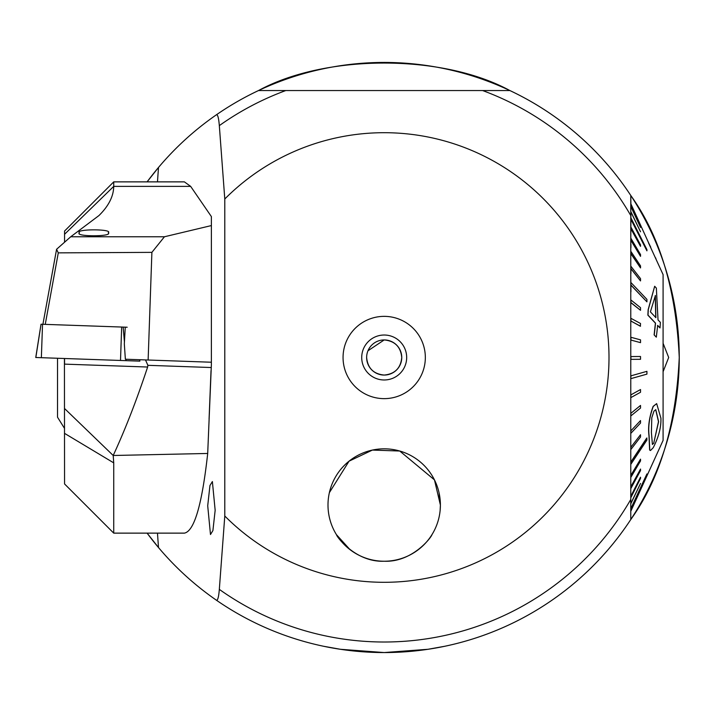 <?xml version="1.0" encoding="UTF-8"?>
<svg xmlns="http://www.w3.org/2000/svg" width="715" height="715" viewBox="0 0 715 715"><rect width="100%" height="100%" fill="white"/><g stroke="black" fill="none" stroke-linecap="round" stroke-linejoin="round"><path stroke-width="1.07" d="M384.196 316.361A41.139 41.139 0 0 0 343.057 357.5A41.139 41.139 0 0 0 384.196 398.639A41.139 41.139 0 0 0 425.336 357.5A41.139 41.139 0 0 0 384.196 316.361M384.196 335.022A22.478 22.478 0 0 0 361.719 357.5A22.478 22.478 0 0 0 384.196 379.978A22.478 22.478 0 0 0 406.674 357.5A22.478 22.478 0 0 0 384.196 335.022M367.975 350.77L384.196 339.938A17.562 17.562 0 0 0 366.634 357.5A17.562 17.562 0 0 0 384.196 375.062C373.534 374.034 367.68 368.18 366.634 357.5M210.487 534.516L207.708 505.8L209.951 485.521L212.382 481.561L215.161 510.287L212.909 530.566L210.487 534.516M663.091 371.711L668.686 357.5L663.091 343.298M350.01 549.638L336.425 534.632C337.024 537.394 356.124 562.392 384.089 561.23C412.189 562.482 431.36 537.43 431.967 534.632M323.725 646.288L340.456 649.292L384.169 652.554L427.972 649.292L444.667 646.288L427.963 649.292L384.196 652.554A295.054 295.054 0 0 0 630.773 519.537C660.034 478.8 676.193 424.79 679.25 357.5A295.054 295.054 0 0 1 630.773 519.537L630.773 195.463A295.054 295.054 0 0 0 509.867 90.546L482.607 90.546L509.867 90.546C442.406 53.786 325.405 54.009 258.526 90.546L496.594 90.546M224.787 516.007A224.805 224.805 0 0 0 609.001 357.5A224.805 224.805 0 0 0 224.787 198.993L224.787 516.007L219.326 589.375C218.719 596.927 217.753 600.537 216.43 600.225C194.784 585.236 175.479 567.683 158.507 547.556A295.054 295.054 0 0 1 147.102 533.131L158.507 547.556A442.585 69.239 90 0 1 157.479 533.131M216.43 600.225A295.054 295.054 0 0 0 630.773 519.537M271.789 90.546L258.526 90.546A295.054 295.054 0 0 0 216.43 114.775C217.744 114.436 218.71 118.055 219.326 125.626L224.787 198.993M329.383 492.626L349.063 461.166L372.39 450.075L399.739 451.022L434.461 479.89L440.395 505.031L439.028 492.698M440.395 505.031A56.199 56.199 0 0 0 384.196 448.823A56.199 56.199 0 0 0 327.997 505.031C328.498 514.38 328.498 514.38 327.997 505.031A56.199 56.199 0 0 0 384.196 561.23A56.199 56.199 0 0 0 440.395 505.031C439.895 514.389 439.895 514.389 440.395 505.031L440.145 510.287M384.196 339.938C394.868 340.975 400.722 346.829 401.759 357.5C400.722 368.162 394.868 374.017 384.196 375.062A17.562 17.562 0 0 0 401.759 357.5A17.562 17.562 0 0 0 384.196 339.938M630.773 325.87L630.773 336.372M630.773 297.056L630.773 313.608M630.916 291.845L630.773 273.416L630.916 291.845M630.773 211.694L630.773 202.944M630.773 512.056L630.773 457.779M211.014 370.683L209.075 419.079M630.889 203.9L630.773 195.463C660.052 236.236 676.211 290.245 679.25 357.5A295.054 295.054 0 0 0 216.43 114.775C194.784 129.764 175.479 147.317 158.507 167.444L147.102 181.869A295.054 295.054 0 0 1 158.507 167.444A442.585 69.239 90 0 0 157.479 181.869M630.773 355.391L630.916 359.609L630.773 355.391M630.773 214.768L630.773 269.627M630.916 269.627L630.916 273.416M630.916 214.768L630.773 244.181M630.916 244.181L630.916 247.649M70.74 236.763L164.441 236.763L211.381 225.574L211.381 216.582L190.655 186.374L113.73 186.374L64.556 234.288L64.556 231.052L113.73 181.869L113.73 186.374C113.56 196.321 108.635 206.045 98.947 215.564L70.74 236.763L56.574 249.285L58.281 252.869L45.251 324.369M113.73 533.131L184.399 533.131C194.274 531.2 202.041 504.647 207.699 453.462L113.202 455.491L113.73 462.873L113.73 533.131L64.556 483.948L64.43 358.501M79.428 232.813C74.44 228.863 113.506 228.863 108.251 232.813C113.229 236.763 74.163 236.763 79.428 232.813M113.73 181.869L184.399 181.869L190.655 186.374M64.556 408.524L113.202 455.491C125.205 429.581 136.681 400.096 147.63 367.027L147.871 365.32L145.494 359.922M211.381 225.574L211.381 364.632L207.699 453.462M64.556 358.51L64.556 364.132L64.556 358.51M64.556 234.288L64.556 242.242M164.441 236.763L151.893 252.359L148.13 360.02L125.366 359.225L124.321 343.861L125.268 327.166L41.041 324.226L35.839 357.446M151.893 252.359L58.281 252.869M211.381 362.228L148.13 360.02M42.909 324.288L56.574 249.285M127.181 327.229L123.159 327.095L124.428 341.967M139.648 359.725L139.854 361.138L35.839 357.5M64.556 428.473L57.531 417.211L57.531 358.26M655.709 409.677L658.479 421.636L653.76 443.059L658.622 421.636L655.789 409.668L653.948 411.143L651.794 417.748L651.401 432.521L652.411 444.453L653.903 443.059M653.269 406.388L656.665 403.618L660.919 418.195C661.223 427.373 658.64 437.231 653.179 447.769L650.471 450.53L649.774 450.039L649.104 435.721C648.005 426.837 649.39 417.06 653.269 406.388L653.126 406.388C649.247 417.104 647.861 426.882 648.97 435.721L649.631 450.039L650.471 450.53M646.923 440.047L646.771 438.009L630.773 462.122L630.934 464.169L646.923 440.047M630.934 449.431L640.524 436.999L640.524 434.729L630.934 447.161L630.773 449.431M630.934 447.161L640.524 434.729M630.934 433.245L640.524 423.039L640.524 420.581L630.934 430.788L630.773 433.245M630.934 430.788L640.524 420.581M630.934 415.862L640.524 408.05L640.524 405.441L630.934 413.252L630.773 415.862M630.934 413.252L640.524 405.441M630.934 397.558L640.524 392.258L640.524 389.541L630.934 394.841L630.773 397.558M630.934 394.841L640.524 389.541M630.934 378.628L646.923 374.124L646.923 371.335L630.934 375.84L630.773 378.628M630.934 375.84L646.923 371.335M630.934 359.359L640.524 359.296L640.524 356.49L630.934 356.553L630.916 359.359M630.934 340.063L640.524 342.646L640.524 339.857L630.934 337.274L630.934 340.063L640.524 342.646M630.934 321.044L640.372 326.228L640.524 323.502L630.934 318.318L630.934 321.044L640.524 326.228M630.934 302.597L640.524 310.301L640.524 307.682L630.934 299.987L630.916 302.597M630.934 285.017L646.923 301.846L646.923 299.379L630.934 282.55L630.916 285.017M630.934 268.581L640.524 280.915L640.524 278.635L630.934 266.302L630.916 268.581M630.934 253.548L640.524 267.928L640.524 265.873L630.934 251.492L630.916 253.548M630.934 240.151L640.524 256.345L640.524 254.549L630.934 238.354L630.916 240.151M630.934 228.603L640.524 246.362L640.524 244.852L630.934 227.093L630.916 228.603M630.934 219.094L646.923 250.831L646.923 249.624L630.934 217.887L630.916 219.094M630.934 211.765L640.524 231.785L630.916 211.765M630.934 206.733L640.524 227.415M630.934 204.079L640.524 225.109M640.524 225.046L630.871 203.847M646.923 474.447L630.934 508.964L646.923 474.447M630.934 510.984L663.091 440.395L663.091 274.605L648.541 242.93M654.252 334.897L655.548 323.153L648.013 315.145L648.291 309.631L654.672 286.268L648.156 309.631L647.87 315.145L655.405 323.153L654.118 334.897L656.316 337.158L654.118 334.897M657.532 325.414L660.017 327.908L657.675 325.414L656.316 337.158M640.524 231.785L630.773 211.765M646.923 250.831L630.773 219.094M640.524 246.362L630.773 228.603M640.524 256.345L630.773 240.151M640.524 267.928L630.773 253.548M640.524 280.915L630.773 268.581M646.923 301.846L630.773 285.017M640.524 310.301L630.773 302.597M630.773 356.553L640.524 356.49M656.665 403.618L653.126 406.388M630.773 475.439L640.524 459.164L630.773 475.439M630.773 486.888L640.524 469.067L630.773 486.888M630.773 496.299L640.524 477.209L630.773 496.299M630.773 503.521L640.524 483.465L630.773 503.521M630.934 503.521L640.524 483.465M630.934 475.439L630.934 477.218L640.524 460.952L640.524 459.164M630.934 486.888L630.934 488.39L640.524 470.568L640.524 469.067M630.934 496.299L630.934 497.488L640.524 478.398L640.524 477.209M646.923 473.929L630.934 508.445M646.923 438.009L630.934 462.122M654.672 286.268L656.361 288.118L658.023 319.891L660.383 322.394L660.017 327.908M655.405 295.536L650.4 311.856L655.878 317.639L655.405 295.536M655.262 295.536L655.735 317.639M648.684 242.93L650.301 246.55M648.55 242.751L650.757 247.211M655.592 257.829L656.12 259.304M439.895 497.542A56.199 56.199 0 0 0 376.716 449.324A56.199 56.199 0 0 0 328.498 512.512A56.199 56.199 0 0 0 391.677 560.73A56.199 56.199 0 0 0 439.895 497.542M219.326 589.375A284.516 284.516 0 0 0 630.773 499.445M630.773 215.555A284.516 284.516 0 0 0 482.607 90.546M285.786 90.546A284.516 284.516 0 0 0 219.326 125.626M258.526 90.546A295.054 295.054 0 0 0 216.43 114.775A295.054 295.054 0 0 1 679.25 357.5M147.102 181.869A295.054 295.054 0 0 1 158.507 167.444M113.73 462.873L64.556 433.37M211.14 367.528L147.871 365.32M147.63 367.027L64.556 364.132M42.534 324.279L41.363 357.697M121.666 327.041L120.504 360.458M125.912 359.243L126.028 360.655M41.023 324.226L35.75 357.5M139.738 359.725L139.854 361.138M648.72 243.055L640.533 225.064"/></g></svg>
